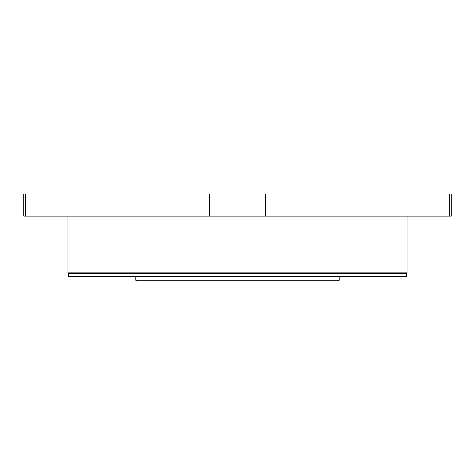 <?xml version="1.0" encoding="UTF-8"?>
<svg xmlns="http://www.w3.org/2000/svg" width="475" height="475" viewBox="0 0 475 475"><rect width="100%" height="100%" fill="white"/><g stroke="black" fill="none" stroke-linecap="round" stroke-linejoin="round"><path stroke-width="0.71" d="M406.291 276.563L68.709 276.563L68.709 273.618L67.972 272.882L407.027 272.882L406.291 273.618L68.709 273.618L406.291 273.618L406.291 276.563M209.689 216.125L209.689 194.014L265.311 194.014L265.311 216.125L23.75 216.125L23.75 194.014L209.689 194.014M25.567 194.014L25.567 216.125M449.433 216.125L449.433 194.014L451.25 194.014L451.25 216.125L265.311 216.125M265.311 194.014L449.433 194.014M339.215 280.25L338.479 280.986L136.521 280.986L135.785 280.25L339.215 280.25L339.215 276.563M407.027 216.125L407.027 272.882M67.972 216.125L67.972 272.882M135.785 276.563L135.785 280.25"/></g></svg>
